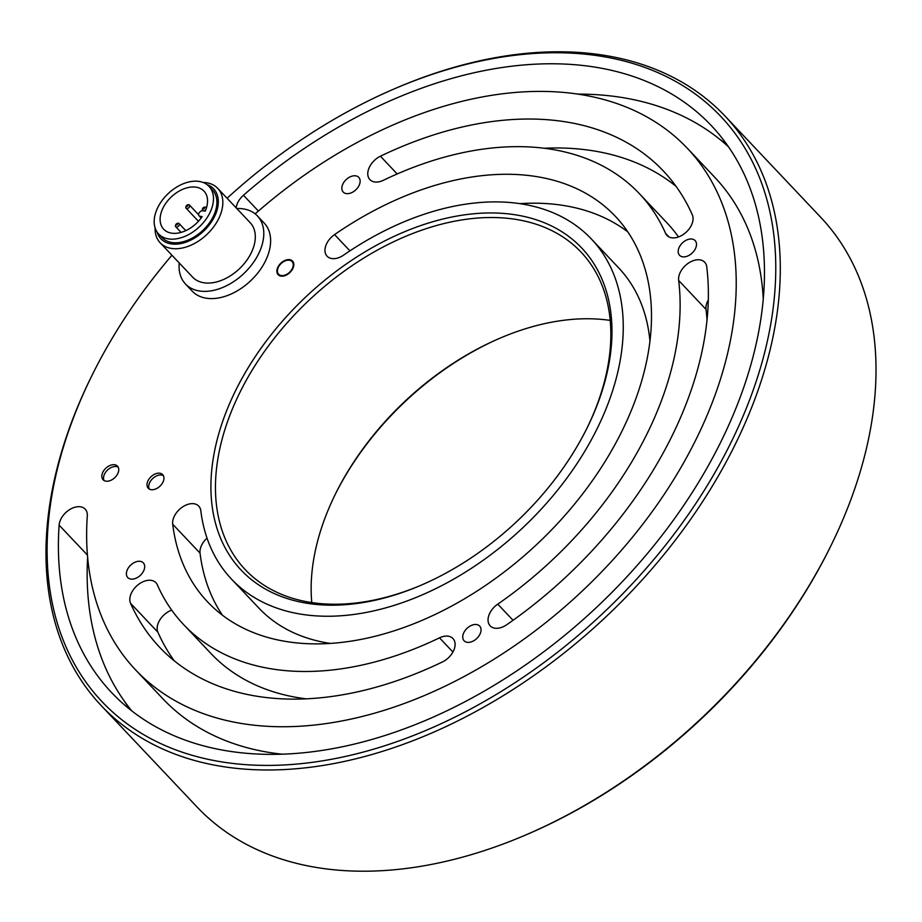 <?xml version="1.0" encoding="UTF-8"?>
<svg xmlns="http://www.w3.org/2000/svg" width="922" height="922" viewBox="0 0 922 922"><rect width="100%" height="100%" fill="white"/><g stroke="black" fill="none" stroke-linecap="round" stroke-linejoin="round"><path stroke-width="1.38" d="M236.17 207.876A16.504 10.845 136.6 0 1 243.454 195.257A412.653 271.264 136.6 0 1 711.3 125.588A412.653 271.264 136.6 0 1 597.79 606.192A412.653 271.264 136.6 0 1 111.574 692.549A412.653 271.264 136.6 0 1 59.123 525.137A16.504 10.845 136.6 0 1 69.772 509.52A16.504 10.845 136.6 0 1 85.204 509.151A16.504 10.845 136.6 0 1 87.302 515.847A379.634 249.562 -43.4 0 0 135.569 669.868A379.634 249.562 -43.4 0 0 582.888 590.426A379.634 249.562 -43.4 0 0 687.316 148.269A379.634 249.562 -43.4 0 0 256.892 212.371A16.504 10.845 136.6 0 1 255.083 213.8M135.569 669.868L162.906 698.795A379.634 249.562 -43.4 0 0 282.04 754.173M763.266 299.247A379.634 249.562 -43.4 0 0 714.654 177.197L687.316 148.269M124.493 701.342A412.653 271.264 -43.4 0 0 129.933 709.433M727.135 144.869A412.653 271.264 -43.4 0 0 719.356 138.98M231.526 579.154A247.592 162.756 -43.4 0 0 523.247 527.349A247.592 162.756 -43.4 0 0 591.359 238.982A247.592 162.756 -43.4 0 0 343.606 255.129A16.504 10.845 136.6 0 1 327.091 256.201A16.504 10.845 136.6 0 1 334.559 234.603A280.599 184.458 136.6 0 1 615.343 216.301A280.599 184.458 136.6 0 1 538.16 543.116A280.599 184.458 136.6 0 1 207.531 601.836A280.599 184.458 136.6 0 1 172.702 524.215A16.504 10.845 136.6 0 1 182.153 507.227A16.504 10.845 136.6 0 1 198.737 506.109A16.504 10.845 136.6 0 1 200.789 510.673A247.592 162.756 -43.4 0 0 231.526 579.154L258.863 608.082A247.592 162.756 -43.4 0 0 330.318 643.406M649.952 341.232A247.592 162.756 -43.4 0 0 618.697 267.91L591.359 238.982M222.398 615.17A280.599 184.458 136.6 0 1 200.039 553.142A16.504 10.845 136.6 0 1 207.024 538.125M678.673 280.472A16.504 10.845 136.6 0 1 688.031 263.404A16.504 10.845 136.6 0 1 704.696 262.228A16.504 10.845 136.6 0 1 706.725 266.665A347.052 228.149 136.6 0 1 506.846 624.643A16.504 10.845 136.6 0 1 490.158 625.831A16.504 10.845 136.6 0 1 497.776 604.141A314.045 206.447 -43.4 0 0 678.673 280.472L706.01 309.4A16.504 10.845 136.6 0 1 708.303 299.984M707.013 320.061A314.045 206.447 -43.4 0 0 706.01 309.4M497.776 604.141L513.047 620.287M692.33 214.849A16.504 10.845 136.6 0 1 684.977 233.231A16.504 10.845 136.6 0 1 666.952 235.433A16.504 10.845 136.6 0 1 665.58 233.347A313.618 206.159 -43.4 0 0 639.338 193.632A313.618 206.159 -43.4 0 0 383.368 180.297A16.504 10.845 136.6 0 1 369.895 179.606A16.504 10.845 136.6 0 1 380.417 156.221A346.626 227.861 136.6 0 1 663.321 170.95A346.626 227.861 136.6 0 1 692.33 214.849M544.084 148.246A346.626 227.861 136.6 0 1 676.033 186.325M439.506 637.84A16.504 10.845 136.6 0 1 452.979 638.543A16.504 10.845 136.6 0 1 442.468 661.927A346.626 227.861 136.6 0 1 159.552 647.198A346.626 227.861 136.6 0 1 130.555 603.299A16.504 10.845 136.6 0 1 137.897 584.917A16.504 10.845 136.6 0 1 155.922 582.704A16.504 10.845 136.6 0 1 157.305 584.802A313.618 206.159 -43.4 0 0 183.547 624.517A313.618 206.159 -43.4 0 0 439.506 637.84L452.921 652.038M183.547 624.517L210.884 653.444A313.618 206.159 -43.4 0 0 306.139 698.83M525.459 835.078L527.038 834.41A425.849 279.942 -43.4 0 0 829.616 548.371L830.376 546.827A429.156 282.12 136.6 0 1 525.459 835.078A429.156 282.12 136.6 0 1 196.997 806.934L101.293 705.699A429.156 282.12 -43.4 0 0 606.953 615.884A429.156 282.12 -43.4 0 0 725.003 116.057A429.156 282.12 -43.4 0 0 611.194 56.519A429.156 282.12 -43.4 0 0 396.541 87.913L394.962 88.593A425.849 279.942 136.6 0 1 607.955 57.441A425.849 279.942 136.6 0 1 722.479 459.018A425.849 279.942 136.6 0 1 228.552 762.897A425.849 279.942 136.6 0 1 92.384 374.632A425.849 279.942 136.6 0 1 171.93 255.256M335.343 494.192A234.384 154.078 136.6 0 1 500.692 337.867M519.904 203.658A280.599 184.458 136.6 0 1 627.824 231.895M678.523 236.942A313.618 206.159 -43.4 0 0 666.675 222.548L639.338 193.632M174.189 660.751A346.626 227.861 136.6 0 1 157.893 632.215A16.504 10.845 136.6 0 1 171.699 610.134M87.636 557.337A410.993 270.181 -43.4 0 0 131.834 710.943M728.53 146.852A410.993 270.181 -43.4 0 0 577.656 94.102M92.384 374.632L91.624 376.164A429.156 282.12 -43.4 0 0 101.293 705.699M227.077 198.253A425.849 279.942 136.6 0 1 394.962 88.593M725.003 116.057L820.707 217.292A429.156 282.12 136.6 0 1 830.376 546.827M421.308 585.124A231.088 151.911 136.6 0 1 245.229 569.623A231.088 151.911 136.6 0 1 274.307 338.247A231.088 151.911 136.6 0 1 519.789 220.07A231.088 151.911 136.6 0 1 581.067 252.132A231.088 151.911 136.6 0 1 586.657 428.799M519.605 215.541A234.384 154.078 -43.4 0 0 217.765 437.397A234.384 154.078 -43.4 0 0 420.513 585.458A234.384 154.078 -43.4 0 0 587.049 428.027A234.384 154.078 -43.4 0 0 519.605 215.541M610.226 320.418A231.088 151.911 -43.4 0 0 499.908 338.213A231.088 151.911 -43.4 0 0 335.723 493.42A231.088 151.911 -43.4 0 0 311.774 602.573M289.911 259.716A9.9 6.512 136.6 0 1 292.539 261.087A9.9 6.512 136.6 0 1 289.819 272.624A9.9 6.512 136.6 0 1 278.144 274.698A9.9 6.512 136.6 0 1 279.389 264.787A9.9 6.512 136.6 0 1 289.911 259.716M355.927 175.883A10.707 7.03 136.6 0 1 358.762 177.37A10.707 7.03 136.6 0 1 355.823 189.828A10.707 7.03 136.6 0 1 343.215 192.064A10.707 7.03 136.6 0 1 344.551 181.357A10.707 7.03 136.6 0 1 355.927 175.883M140.478 561.371A10.707 7.03 136.6 0 1 143.325 562.858A10.707 7.03 136.6 0 1 140.375 575.316A10.707 7.03 136.6 0 1 127.766 577.564A10.707 7.03 136.6 0 1 129.115 566.846A10.707 7.03 136.6 0 1 140.478 561.371M476.835 624.586A10.707 7.03 136.6 0 1 479.671 626.073A10.707 7.03 136.6 0 1 476.732 638.543A10.707 7.03 136.6 0 1 464.112 640.778A10.707 7.03 136.6 0 1 465.46 630.06A10.707 7.03 136.6 0 1 476.835 624.586M692.272 239.098A10.707 7.03 136.6 0 1 695.119 240.584A10.707 7.03 136.6 0 1 692.168 253.054A10.707 7.03 136.6 0 1 679.56 255.29A10.707 7.03 136.6 0 1 680.909 244.572A10.707 7.03 136.6 0 1 692.272 239.098M292.02 269.109A9.243 6.074 136.6 0 1 278.628 274.249A9.243 6.074 136.6 0 1 281.164 263.485A9.243 6.074 136.6 0 1 292.055 261.548A9.243 6.074 136.6 0 1 292.02 269.109M163.401 475.671A9.9 6.512 -43.4 0 0 152.718 478.53A9.9 6.512 -43.4 0 0 149.272 489.029M162.549 482.909A9.9 6.512 136.6 0 1 148.281 488.257A9.9 6.512 136.6 0 1 151.012 476.72A9.9 6.512 136.6 0 1 162.675 474.646A9.9 6.512 136.6 0 1 162.549 482.909M118.212 467.177A9.9 6.512 -43.4 0 0 107.528 470.036A9.9 6.512 -43.4 0 0 104.082 480.535M117.394 474.346A9.9 6.512 136.6 0 1 103.091 479.763A9.9 6.512 136.6 0 1 105.823 468.226A9.9 6.512 136.6 0 1 117.486 466.152A9.9 6.512 136.6 0 1 117.394 474.346M236.793 208.533A49.523 32.547 136.6 0 1 244.272 209.052A49.523 32.547 136.6 0 1 257.411 215.921L264.245 223.147A49.523 32.547 136.6 0 1 250.623 280.818A49.523 32.547 136.6 0 1 192.283 291.191L185.437 283.953A49.523 32.547 136.6 0 1 179.225 262.954M257.411 215.921A49.523 32.547 136.6 0 1 243.788 273.592A49.523 32.547 136.6 0 1 185.437 283.953M217.742 188.376L250.208 222.721A39.611 26.047 136.6 0 1 239.317 268.855A39.611 26.047 136.6 0 1 192.64 277.153L160.174 242.809A39.611 26.047 -43.4 0 0 206.851 234.511A39.611 26.047 -43.4 0 0 217.742 188.376A39.611 26.047 -43.4 0 0 207.243 182.879A39.611 26.047 -43.4 0 0 203.082 182.452M207.07 184.619A36.315 23.868 136.6 0 1 203.647 231.134A36.315 23.868 136.6 0 1 157.017 231.929M209.017 186.359L212.44 189.967A34.667 22.785 136.6 0 1 208.072 224.68A34.667 22.785 136.6 0 1 171.25 242.405A34.667 22.785 136.6 0 1 162.053 237.599L158.642 233.981A34.667 22.785 136.6 0 1 168.173 193.608A34.667 22.785 136.6 0 1 209.017 186.359A34.667 22.785 136.6 0 1 204.661 221.061A34.667 22.785 136.6 0 1 167.839 238.786A34.667 22.785 136.6 0 1 158.642 233.981M155.08 227.826A39.611 26.047 -43.4 0 0 160.174 242.809M205.191 211.173L202.955 210.746A3.296 2.167 -43.4 0 0 199.44 212.44A3.296 2.167 -43.4 0 0 199.025 215.748A3.296 2.167 -43.4 0 0 199.901 216.197L202.137 216.624A27.729 18.233 136.6 0 1 163.678 229.221A27.729 18.233 136.6 0 1 171.308 196.916A27.729 18.233 136.6 0 1 203.981 191.119A27.729 18.233 136.6 0 1 205.191 211.173M176.678 223.677L177.312 223.401A2.317 1.521 136.6 0 1 179.075 223.562A2.317 1.521 136.6 0 1 178.787 225.867A2.317 1.521 136.6 0 1 176.333 227.054A2.317 1.521 136.6 0 1 175.722 226.731A2.317 1.521 136.6 0 1 175.664 224.956L175.975 224.346A0.991 0.645 136.6 0 1 177.531 224.3A0.991 0.645 136.6 0 1 175.975 224.346M187.039 205.145L187.673 204.868A2.317 1.521 136.6 0 1 189.436 205.018A2.317 1.521 136.6 0 1 189.148 207.335A2.317 1.521 136.6 0 1 186.693 208.522A2.317 1.521 136.6 0 1 186.083 208.199A2.317 1.521 136.6 0 1 186.025 206.424L186.336 205.802A0.991 0.645 136.6 0 1 187.892 205.767A0.991 0.645 136.6 0 1 186.336 205.802M202.759 210.723A2.317 1.521 136.6 0 1 202.61 210.596A2.317 1.521 136.6 0 1 202.563 208.821L202.863 208.199A0.991 0.645 136.6 0 1 204.43 208.165A0.991 0.645 136.6 0 1 202.863 208.199M203.566 207.542L204.2 207.266A2.317 1.521 136.6 0 1 205.975 207.415A2.317 1.521 136.6 0 1 206.251 208.43M205.917 209.375A2.317 1.521 136.6 0 1 203.82 210.908M192.617 226.558A0.991 0.645 136.6 0 1 193.286 226.04L193.205 226.074M243.454 195.257L258.391 211.057M59.123 525.137L87.44 555.09M172.702 524.215L200.039 553.142M665.58 233.347L668.969 236.931M380.417 156.221L397.198 173.97M334.559 234.603L349.934 250.853M130.555 603.299L157.893 632.215M199.901 216.197L201.353 217.742M278.628 274.249L280.23 275.943M292.055 261.548L293.669 263.243M199.025 215.748L201.169 217.995M175.722 226.731L181.069 232.39M179.075 223.562L185.783 230.65M186.083 208.199L198.449 221.28M189.436 205.018L198.61 214.722"/></g></svg>
